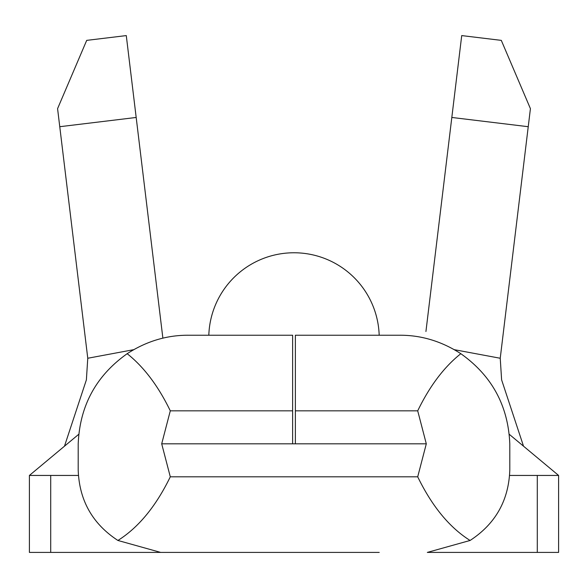 <?xml version="1.0" encoding="UTF-8"?>
<svg xmlns="http://www.w3.org/2000/svg" width="588" height="588" viewBox="0 0 588 588"><rect width="100%" height="100%" fill="white"/><g stroke="black" fill="none" stroke-linecap="round" stroke-linejoin="round"><path stroke-width="0.88" d="M292.626 335.233L188.16 335.233C166.676 335.16 146.346 341.312 127.177 353.697C143.92 367 158.29 386.051 170.292 410.836L161.7 443.822L292.626 443.822L292.626 335.233M460.823 353.697C441.654 341.312 421.331 335.16 399.84 335.233L295.374 335.233L295.374 443.822L426.3 443.822L417.708 410.836C429.71 386.051 444.08 367 460.823 353.697C491.891 375.725 508.216 405.771 509.796 443.822L509.803 469.944C508.774 500.329 495.537 523.835 470.084 540.468C449.497 527.51 432.04 506.297 417.708 476.817L426.3 443.822M208.777 552.411L29.4 552.411L29.4 475.442L78.38 475.442M509.62 475.442L558.6 475.442L509.259 434.297M127.177 353.697C96.109 375.725 79.784 405.771 78.204 443.822L78.197 469.944C79.226 500.329 92.463 523.835 117.916 540.468L160.671 552.411L379.223 552.411M558.6 475.442L558.6 552.411L537.292 552.411L537.292 475.442M470.084 540.468L427.329 552.411L537.292 552.411M454.333 349.684L500.234 358.254L528.237 126.707L451.819 117.46L425.933 331.5M451.819 117.46L461.72 35.589L501.299 40.374L530.42 108.648L528.237 126.707M59.763 126.707L57.58 108.648L86.701 40.374L126.28 35.589L136.181 117.46L59.763 126.707L87.766 358.254L133.674 349.684M162.876 338.173L136.181 117.46M500.234 358.254L501.615 379.855L523.518 446.182M87.766 358.254L86.385 379.855L64.482 446.182M78.741 434.297L29.4 475.442M379.179 335.233A85.223 85.223 0 0 0 294 252.766A85.223 85.223 0 0 0 208.821 335.233M170.292 410.836L292.626 410.836M295.374 410.836L417.708 410.836M117.916 540.468C138.503 527.51 155.96 506.297 170.292 476.817L417.708 476.817M292.626 443.822L295.374 443.822M161.7 443.822L170.292 476.817M50.708 552.411L50.708 475.442"/></g></svg>
